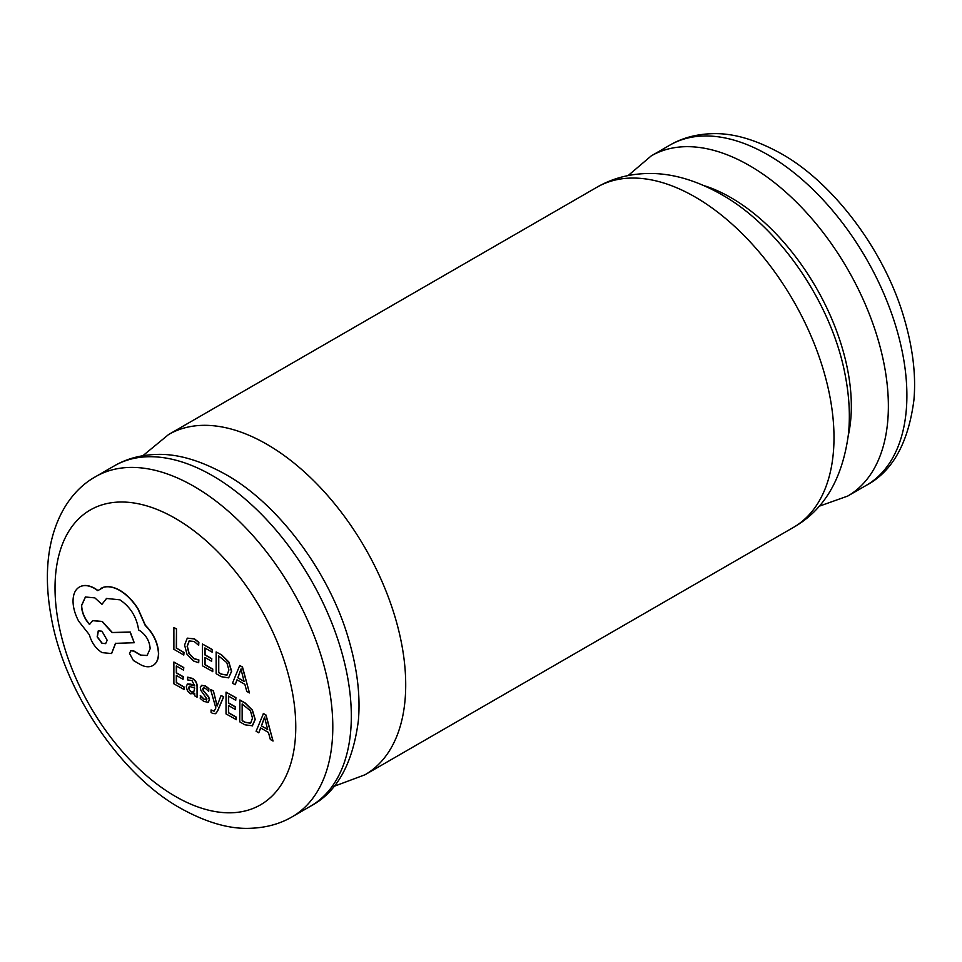 <?xml version="1.0" encoding="UTF-8"?>
<svg xmlns="http://www.w3.org/2000/svg" width="962" height="962" viewBox="0 0 962 962"><rect width="100%" height="100%" fill="white"/><g stroke="black" fill="none" stroke-linecap="round" stroke-linejoin="round"><path stroke-width="1.44" d="M266.811 444.252A196.416 113.408 -120 0 0 168.603 434.523A196.416 113.408 60 0 1 266.811 444.252A196.416 113.408 60 0 1 395.142 617.339A196.416 113.408 60 0 1 365.031 774.747A196.416 113.408 -120 0 0 395.142 617.339A196.416 113.408 -120 0 0 266.811 444.252M273.04 741.053L266.053 715.055L263.456 713.551L256.096 731.264L258.778 732.816L260.594 727.909L268.434 732.443L270.346 739.501L273.04 741.053L265.861 715.163L263.263 713.66M258.778 732.816L260.714 727.981M236.159 719.756L236.159 717.279L228.463 712.83L228.463 705.519L235.197 709.403L235.197 706.914L228.463 703.03L228.463 696.067L235.726 700.264L235.726 697.763L226.034 692.159L226.034 713.912L236.339 719.648L236.339 717.171L228.643 712.722L228.643 705.627M235.726 700.264L235.918 697.654L226.034 692.159M235.197 709.403L235.377 706.805L228.643 702.921L228.643 696.175M215.632 713.648L217.568 711.158L223.677 696.801L221.044 695.502L217.099 706.084M214.129 711.134L211.063 709.932L211.063 712.361L212.59 713.455L215.536 713.696L217.388 711.267L223.485 696.909L221.044 695.502M217.159 705.807L213.408 690.872L210.582 689.453L215.861 707.996L214.045 711.195L211.063 709.932M206.577 699.939L204.329 699.314L200.457 695.574L200.264 698.484L203.92 701.502L208.465 702.272M207.84 702.537L209.355 700.047L208.562 697.029L203.222 690.608L202.717 688.864L203.427 687.758L205.291 688.263L208.706 691.353L208.886 688.6L205.7 686.074L201.359 685.425M208.02 702.428L209.536 699.951L208.742 696.921L203.415 690.5L202.898 688.756L203.619 687.662M197.066 697.185L197.258 687.084C197.258 683.152 195.635 680.254 192.4 678.39L187.758 677.164L187.578 679.918L191.991 680.579L194.709 685.954L187.362 684.006L186.267 686.796L187.422 690.764L190.524 693.782L194.709 693.422L194.709 695.827L197.066 697.185L197.066 687.193C197.066 683.26 195.454 680.362 192.208 678.499L187.578 677.272M193.891 694.131L194.709 693.446M194.709 685.774L190.909 684.186L187.458 683.958M221.693 654.942L216.137 651.947L216.137 673.701L221.308 676.683L228.631 677.861L231.65 671.296L228.812 661.94L221.693 654.942L216.137 651.947M183.995 652.452L176.491 648.123L176.491 628.847L173.881 627.561L173.881 649.302L183.814 655.038L183.995 652.452L183.814 655.038M198.677 662.722L198.677 660.028L193.819 658.681L188.985 653.595L187.133 646.32L189.105 640.933L194.24 641.486L198.677 645.334L198.677 642.4L194.216 638.936L187.301 638.143L184.584 645.021L187.001 654.268L193.47 660.978L198.677 662.722L198.869 659.92L193.999 658.573L189.165 653.487L187.313 646.223L189.334 640.8M198.677 645.334L198.869 642.291L194.396 638.828L187.301 638.143M212.578 671.644L212.578 669.167L204.882 664.718L204.882 657.407L211.616 661.291L211.616 658.802L204.882 654.918L204.882 647.955L212.145 652.152L212.145 649.651L202.453 644.047L202.453 665.8L212.758 671.536L212.758 669.059L205.062 664.61L205.062 657.515M212.145 652.152L212.337 649.542L202.453 644.047M211.616 661.291L211.796 658.693L205.062 654.809L205.062 648.063M249.459 692.941L242.472 666.943L239.682 665.548L232.515 683.152L235.197 684.703L237.001 679.797L244.853 684.331L246.765 691.389L249.459 692.941L242.28 667.051L239.682 665.548M235.197 684.703L237.121 679.869M184.007 689.646L184.007 687.169L176.311 682.719L176.311 675.408L183.045 679.292L183.045 676.803L176.311 672.919L176.311 665.957L183.574 670.153L183.574 667.652L173.881 662.048L173.881 683.802L184.187 689.538L184.187 687.06L176.491 682.611L176.491 675.516M183.574 670.153L183.766 667.544L173.881 662.048M183.045 679.292L183.225 676.695L176.491 672.811L176.491 666.065M252.393 725.865L255.231 719.408L252.393 710.052L245.274 703.054L239.899 699.963L239.718 721.813L244.901 724.795L252.537 725.793M153.042 665.439L153.692 665.043C156.95 662.722 158.598 658.778 158.646 653.222C157.972 642.832 153.559 633.537 145.382 625.312L138.155 608.922C132.888 600.649 126.816 594.468 119.949 590.367C113.985 587.012 108.634 585.93 103.884 587.121L100.806 588.383M147.186 655.459L140.705 655.074L133.874 650.973L130.856 650.757M101.96 604.316L106.517 598.46L119.901 599.831C130.423 606.938 136.676 616.991 138.636 629.978L139.706 630.603C146.068 634.968 149.555 640.993 150.156 648.689L147.09 655.519L140.512 655.182L133.682 651.082L130.76 650.805L129.533 653.475L133.417 660.509L141.318 665.079C146.116 667.303 150.18 667.327 153.499 665.151C156.758 662.83 158.405 658.886 158.453 653.33C157.792 642.941 153.367 633.633 145.202 625.42L137.975 609.03C132.708 600.757 126.635 594.576 119.757 590.476C113.805 587.121 108.453 586.038 103.692 587.229L97.799 590.632L94.721 588.552C88.793 585.197 83.658 584.704 79.329 587.073C75.216 589.574 73.124 594.239 73.04 601.07C73.1 607.503 74.976 614.201 78.656 621.163L89.37 634.776C91.534 642.616 95.767 648.568 102.092 652.633L111.544 653.547L115.476 643.35L134.223 642.736L130.074 632.142L112.133 632.611L102.092 621.548L92.641 620.67L89.502 624.494C84.476 618.782 81.806 612.493 81.469 605.627L85.402 596.981L94.853 597.895L101.96 604.316L106.614 598.4M89.682 624.386C84.668 618.674 81.986 612.385 81.65 605.519L85.498 596.933M134.223 642.736L130.255 632.034L112.314 632.503L102.273 621.452L92.725 620.61M111.64 653.499L115.656 643.241M97.992 590.524L94.913 588.443C88.973 585.088 83.838 584.595 79.509 586.976L79.509 586.976M183.814 652.561L176.491 648.123M176.311 648.232L176.491 628.847M176.311 628.956L173.881 627.561M228.631 677.861L231.469 671.404L228.631 662.048L221.5 655.05M227.044 675.083L228.908 669.997L226.84 662.686L218.566 655.856L218.566 672.618L221.296 674.206L226.972 675.12M218.747 655.964L218.747 672.51L221.488 674.097L227.08 675.059M237.782 677.789L244.095 681.433L240.957 669.059L237.782 677.789L244.035 681.18M241.089 668.927L237.963 677.681M193.987 694.083L194.649 693.386M189.286 686.339L188.66 687.95L189.346 690.151L191.137 691.894L193.699 692.111L194.709 688.034L189.286 686.339M189.466 686.231L188.841 687.842L189.526 690.055L191.33 691.786L193.891 692.003M208.706 691.353L208.706 688.708L205.519 686.183L201.792 685.257L200.276 687.698L200.95 690.548L206.926 698.917L204.148 699.422L200.264 695.67M202.898 688.756L203.427 687.758M206.926 698.917L206.493 699.999M217.015 706.12L216.919 704.569M216.727 704.677L213.408 690.872M213.215 690.981L210.582 689.453M252.212 725.973L255.05 719.516L252.212 710.16L245.094 703.162L239.718 700.059M250.625 723.196L252.489 718.109L250.433 710.798L242.147 703.968L242.147 720.73L244.877 722.318L250.553 723.232M242.328 704.076L242.328 720.622L245.07 722.209L250.661 723.171M261.363 725.901L267.676 729.545L264.538 717.171L261.363 725.901L267.616 729.292M264.67 717.039L261.544 725.793M101.96 643.277L105.64 643.638L107.179 640.259L101.96 631.216L98.256 630.856L97.162 636.88L101.96 643.277L105.724 643.59M98.352 630.807L97.378 636.856L102.14 643.169M704.124 185.666A170.238 98.28 60 0 1 730.964 197.667A170.238 98.28 60 0 1 848.304 435.401M651.274 155.868L669.792 145.166A196.416 113.408 60 0 1 768.001 154.894A196.416 113.408 60 0 1 896.319 327.994A196.416 113.408 60 0 1 866.209 485.389L847.69 496.079A196.416 113.408 -120 0 0 877.801 338.684A196.416 113.408 -120 0 0 749.482 165.596A196.416 113.408 -120 0 0 651.274 155.868L628.126 175.565M793.313 527.477A196.416 113.408 -120 0 0 823.424 370.081A196.416 113.408 -120 0 0 695.105 196.982A196.416 113.408 -120 0 0 596.897 187.253C611.724 178.667 628.354 174.086 646.777 173.521C670.526 172.811 695.358 179.762 721.296 194.396C780.302 227.417 833.008 305.182 845.658 377.633C849.326 397.571 850.252 416.402 848.436 434.127C842.459 478.956 824.085 510.064 793.313 527.477L365.031 774.747L333.802 786.435M114.225 465.921C126.01 459.03 139.526 455.218 154.786 454.509C175.818 453.27 199.399 459.884 225.529 474.35C277.381 503.174 329.052 571.248 348.557 638.948C357.323 668.831 360.582 696.163 358.333 720.935C352.693 763.972 336.796 792.375 310.642 806.132A196.416 113.408 -120 0 0 340.752 648.737A196.416 113.408 -120 0 0 212.434 475.649A196.416 113.408 -120 0 0 114.225 465.921L95.707 476.611A196.416 113.408 60 0 1 193.915 486.339A196.416 113.408 60 0 1 322.234 659.439A196.416 113.408 60 0 1 292.123 816.834C280.291 823.761 266.69 827.573 251.347 828.246C230.363 829.436 206.854 822.823 180.82 808.393C121.296 775.781 63.432 690.92 50.986 615.656C37.927 543.53 62.049 495.141 95.707 476.611M175.397 796.404A170.238 98.28 -120 0 0 295.767 726.911A170.238 98.28 -120 0 0 175.397 518.422A170.238 98.28 -120 0 0 55.026 587.914A170.238 98.28 -120 0 0 175.397 796.404M669.792 145.166C681.637 138.239 695.225 134.427 710.569 133.754C731.553 132.564 755.062 139.177 781.096 153.607C832.948 182.419 884.619 250.505 904.124 318.194C912.89 348.076 916.149 375.408 913.9 400.18C908.26 443.217 892.363 471.62 866.209 485.389M168.603 434.523L142.869 455.723L168.603 434.523L596.897 187.253M819.047 506.277L847.69 496.079M292.123 816.834L310.642 806.132"/></g></svg>
